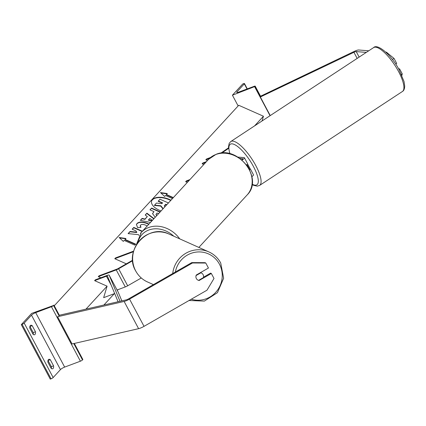 <?xml version="1.0" encoding="UTF-8"?>
<svg xmlns="http://www.w3.org/2000/svg" width="426" height="426" viewBox="0 0 426 426"><rect width="100%" height="100%" fill="white"/><g stroke="black" fill="none" stroke-linecap="round" stroke-linejoin="round"><path stroke-width="0.64" d="M241.712 159.793A2.764 0.591 -28 0 0 242.682 158.69A2.764 0.591 -28 0 0 242.469 158.594L239.897 158.387M246.654 164.803L246.995 165.437M250.195 168.856A4.739 1.017 152 0 1 250.397 169A4.739 1.017 152 0 1 250.403 169.25L247.506 163.802A4.739 1.017 -28 0 0 247.506 163.552L244.428 157.764A4.739 1.017 -28 0 0 244.055 157.593L237.953 157.109M206.424 161.656L202.856 162.993L202.121 163.797L203.777 164.532M205.683 162.46L202.121 163.797M189.208 180.368L185.64 181.705L186.38 180.901L189.943 179.564M185.64 181.705L187.302 182.44M242.08 160.101A4.739 1.017 -28 0 0 244.428 157.764M251.894 176.609A4.739 1.017 -28 0 0 253.475 174.788L250.397 169M246.574 164.873A4.739 1.017 -28 0 0 246.995 164.495L249.892 169.942A4.739 1.017 152 0 1 249.748 170.08M232.42 95.195L255.067 86.451A1.779 0.383 -28 0 0 255.206 86.153A1.779 0.383 -28 0 0 254.301 86.265L238.549 92.165A3.552 0.761 152 0 1 236.739 92.389A3.552 0.761 152 0 1 237.01 91.798L244.322 83.853A1.779 0.383 -28 0 0 244.455 83.555A1.779 0.383 -28 0 0 243.555 83.666L242.756 83.965L232.42 95.195L238.134 105.941M254.7 86.851L270.047 115.712M368.751 50.79L358.772 49.996A6.315 1.358 -28 0 0 356.051 50.619A6.315 1.358 -28 0 0 354.166 51.429L260.558 96.217M366.312 52.393L356.232 51.594A3.158 0.676 -28 0 0 354.869 51.903A3.158 0.676 -28 0 0 353.926 52.307L260.35 96.984L270.238 115.584M386.078 52.425L386.446 52.196L394.045 58.447L396.702 63.442L395.69 64.081M394.045 58.447L392.399 59.48M386.446 52.196L385.775 52.142M260.35 96.984L260.456 96.585M401.452 74.39L402.256 73.884L401.894 75.397M398.896 69.331L399.599 68.89L402.256 73.884M399.599 68.89L398.598 68.81M198.745 280.276L199.155 280.484A3.946 3.813 -63.2 0 1 198.591 280.367A3.946 3.829 114.1 0 1 198.111 280.191M197.952 280.116A3.946 3.813 -63.2 0 1 196.258 275.036L208.447 268.034L205.79 263.039L205.06 262.666L191.764 262.602L128.817 298.743A3.158 0.676 152 0 1 126.905 299.654A3.158 0.676 152 0 1 126.107 299.904L59.56 315.197L58.964 315.661M191.764 262.602L192.493 262.975L129.547 299.111A6.315 1.358 152 0 1 125.723 300.937A6.315 1.358 152 0 1 124.126 301.438L57.579 316.731L72.063 343.963L138.604 328.67A6.315 1.358 152 0 0 140.202 328.174A6.315 1.358 152 0 0 144.031 326.348L206.977 290.207L214.001 278.482L211.344 273.481L199.155 280.484M211.344 273.481L210.614 273.114L203.516 277.188M192.493 262.975L205.79 263.039M198.591 280.367L203.426 277.587A3.946 3.829 114.1 0 0 200.864 272.81L196.056 275.569M200.454 272.624L200.864 272.81M47.941 362.27A3.946 2.008 -110.5 0 1 48.399 359.629A3.946 2.008 -110.5 0 1 48.825 359.336A3.946 2.008 -110.5 0 1 50.3 359.704L53.559 365.833A3.946 2.008 69.5 0 1 52.68 368.772A3.946 2.008 69.5 0 1 51.2 368.399L47.941 362.27M29.841 328.228A3.946 2.008 -110.5 0 1 30.294 325.586A3.946 2.008 -110.5 0 1 30.72 325.294A3.946 2.008 -110.5 0 1 32.2 325.661L35.459 331.79A3.946 2.008 69.5 0 1 34.575 334.729A3.946 2.008 69.5 0 1 33.095 334.357L29.841 328.228M47.978 360.471A3.946 2.008 69.5 0 1 48.074 360.54L51.333 366.669A3.946 2.008 -110.5 0 1 51.296 368.469M21.3 324.644L31.636 313.408L53.543 305.469A1.779 0.383 152 0 1 51.445 306.725L35.693 312.625A3.552 0.761 -28 0 0 31.503 315.144L24.191 323.084A1.779 0.383 152 0 1 22.093 324.346L21.3 324.644L50.263 379.113L51.056 378.815A1.779 0.383 152 0 0 53.154 377.553L60.46 369.614A3.552 0.761 -28 0 1 64.656 367.095L80.407 361.195A1.779 0.383 152 0 0 82.506 359.938L82.873 359.539L74.321 343.447M29.879 326.428A3.946 2.008 69.5 0 1 29.974 326.497L33.233 332.626A3.946 2.008 -110.5 0 1 33.196 334.426M53.91 305.069L59.374 315.341M33.233 332.626L35.459 331.79M29.974 326.497L32.2 325.661M51.333 366.669L53.559 365.833M48.074 360.54L50.3 359.704M132.667 260.707L118.625 268.769A3.946 0.847 152 0 1 116.234 269.908L98.299 276.628L100.871 277.768M141.288 277.976L127.678 285.787A3.946 0.847 152 0 1 125.287 286.932L117.065 290.01M132.63 260.233L118.167 268.534A1.976 0.426 152 0 1 116.974 269.104L99.034 275.824L98.299 276.628M133.626 251.132L115.515 257.916L114.775 258.72L133.466 251.718M114.775 258.72L126.341 263.843M210.535 157.487L206.546 158.983L205.811 159.782L207.467 160.517M209.475 158.408L205.811 159.782M228.522 147.833L220.748 153.195M228.57 148.381L221.749 153.088M118.087 301.746L107.432 276.096A1.976 0.426 -28 0 0 107.427 276.091A1.976 0.426 -28 0 0 106.42 276.213L94.604 280.638L107.086 286.171L103.656 297.662L114.674 293.535M120.025 301.299L109.178 275.175A3.946 0.847 -28 0 0 109.168 275.164A3.946 0.847 -28 0 0 107.16 275.409L95.344 279.834L94.604 280.638M121.836 300.884L118.226 292.199A3.946 0.847 -28 0 0 118.22 292.183A3.946 0.847 -28 0 0 118.21 292.167M170.954 200.204A13.312 6.811 16.6 0 0 152.46 199.554A13.312 6.811 16.6 0 0 151.608 201.019A13.312 6.811 16.6 0 0 161.092 210.923M170.72 200.454A13.312 6.811 16.6 0 0 152.364 199.879A13.312 6.811 16.6 0 0 151.565 201.184M173.11 197.861L166.3 194.847L167.285 193.558L160.453 192.563L164.628 196.445L165.512 195.486L172.461 198.564M166.401 194.522L173.35 197.6M147.204 226.014L145.777 225.21C143.402 224.241 141.677 224.198 140.596 225.066L140.308 225.546L140.979 227.276L137.646 227.686L136.432 224.502L137.076 223.432C139.259 221.557 142.71 221.531 147.423 223.357L148.94 224.129M150.474 222.457L140.351 220.301L142.098 218.405L145.032 219.049L147.316 216.562L145.229 215.002L146.917 213.165L153.999 218.629M254.562 125.899L263.454 116.234L238.741 105.281L54.278 305.756M85.961 309.132L107.086 286.171M155.229 217.292L152.545 213.596L154.004 211.637L149.968 209.848L151.608 208.069L160.208 211.882M142.39 231.243L133.791 227.431L132.156 229.209L135.803 230.828L136.799 232.186L130.068 231.478L128.104 233.613L138.466 234.667L139.052 235.445M125.063 239.449L135.654 244.141L134.765 245.104L124.174 240.408L123.29 241.372L119.115 237.49L125.947 238.485L124.962 239.774L135.409 244.402M103.896 305.011L114.333 293.658M117.294 290.441L118.029 289.648M262.033 120.979L263.454 116.234M162.338 203.143L158.195 201.312L159.931 199.203L168.414 202.962M162.956 208.894L160.735 206.099L154.393 205.444L156.385 203.064L161.859 203.665L162.578 202.882L158.291 200.987M160.735 206.099L160.836 205.774L154.489 205.119M163.19 208.644L160.836 205.774M152.401 220.364L149.845 218.453L148.525 219.88L152.098 220.695M151.832 220.982L148.429 220.21L148.525 219.88M140.521 220.338L142.002 218.73L144.936 219.374L147.316 216.562M145.346 215.093L146.917 213.165M146.821 213.49L153.786 218.863M142.002 218.73L142.098 218.405M144.936 219.374L145.032 219.049M158.573 213.66L157.072 212.995L156.054 214.241L156.869 215.508M156.022 214.406L156.64 215.758M152.503 213.761L154.004 211.637M150.112 209.911L151.608 208.069M151.507 208.394L159.968 212.143M136.389 224.667L136.98 223.756C139.164 221.882 142.614 221.855 147.327 223.682L148.711 224.374M140.276 225.711L140.66 227.314M136.799 232.186L136.703 232.511L129.973 231.803L128.29 233.629M129.973 231.803L130.068 231.478M142.151 231.504L133.695 227.756L132.3 229.273M133.695 227.756L133.791 227.431M140.516 233.341L140.548 232.931M119.546 237.894L125.67 238.784M167.008 193.857L160.884 192.967M166.774 204.746L165.65 204.246L164.329 205.822L164.851 206.839M166.534 205.007L165.554 204.571L164.303 205.982M165.554 204.571L165.65 204.246M242.469 158.594L242.644 158.93M244.322 83.853L247.048 88.981M237.01 91.798L237.383 92.495M255.067 86.451L260.605 96.862M247.155 194.932A26.252 21.886 -137.4 0 0 246.191 164.899A26.252 21.886 -137.4 0 0 215.796 154.516A26.252 21.886 -137.4 0 0 208.516 159.383L216.009 154.372C237.761 144.686 264.077 178.59 247.155 194.932L198.851 247.426M208.516 159.383L141.341 232.388A26.252 21.886 42.6 0 1 148.621 227.521A26.252 21.886 42.6 0 1 179.735 238.864M173.749 236.185A24.277 20.24 -137.4 0 0 148.791 230.029A24.277 20.24 -137.4 0 0 137.907 242.485M356.232 51.594L359.155 57.1M353.926 52.307L357.169 58.405M397.905 70.333A26.252 8.062 -123.3 0 0 373.575 47.616C377.393 43.33 390.993 54.501 398.885 69.316L404.034 81.542L404.7 86.057C404.599 88.906 403.843 90.711 402.432 91.484A26.252 8.062 -123.3 0 0 397.905 70.333M252.123 184.176A24.277 7.455 -123.3 0 0 252.767 165.251A24.277 7.455 -123.3 0 0 234.769 144.696A24.277 7.455 -123.3 0 0 229.987 153.775M373.575 47.616L230.754 141.554A26.252 8.062 56.7 0 1 255.083 164.276A26.252 8.062 56.7 0 1 259.61 185.422L402.432 91.484M129.547 299.111L144.031 326.348M124.126 301.438L138.604 328.67M175.347 272.028A24.277 23.547 -65.9 0 1 195.001 252.288A24.277 23.547 -65.9 0 1 219.417 264.12A24.277 23.547 -65.9 0 1 216.77 291.112A24.277 23.547 -65.9 0 1 191.279 299.222M153.429 284.611L147.492 281.953A26.252 25.464 -65.9 0 1 135.702 270.925A26.252 25.464 -65.9 0 1 139.568 240.546A26.252 25.464 -65.9 0 1 168.957 234.034L208.884 251.92A26.252 25.464 114.1 0 0 172.716 273.54M220.673 262.948A26.252 25.464 114.1 0 0 208.884 251.92C214.033 254.285 217.979 257.97 220.716 262.991L223.634 278.258L217.446 292.673L204.368 301.091L189.048 300.5M31.503 315.144L60.46 369.614M24.191 323.084L53.154 377.553M22.093 324.346L51.056 378.815M53.543 305.469L59.321 316.332M73.799 343.564L82.506 359.938M51.445 306.725L80.407 361.195M35.693 312.625L64.656 367.095M116.234 269.908L125.287 286.932M118.625 268.769L127.678 285.787M106.42 276.213L111.25 285.298M109.178 275.175L118.226 292.199M153.099 212.846L153.195 212.515M136.98 223.756L137.076 223.432M147.327 223.682L147.423 223.357M147.369 223.698L147.465 223.373M164.473 205.747L164.569 205.423M255.206 86.153L260.84 96.75M244.455 83.555L247.293 88.89M141.341 232.388L136.198 245.088M230.754 141.554L229.177 143.381L228.485 146.933L229.8 153.727M252.075 184.495L253.715 185.358L257.299 186.151L259.61 185.422M147.492 281.953C142.343 279.594 138.397 275.904 135.654 270.883C123.231 250.563 147.95 223.149 168.957 234.034M201.344 272.986L200.492 272.603M109.168 275.164L118.22 292.183M156.054 214.241L155.953 214.566M140.308 225.546L140.213 225.871"/></g></svg>

